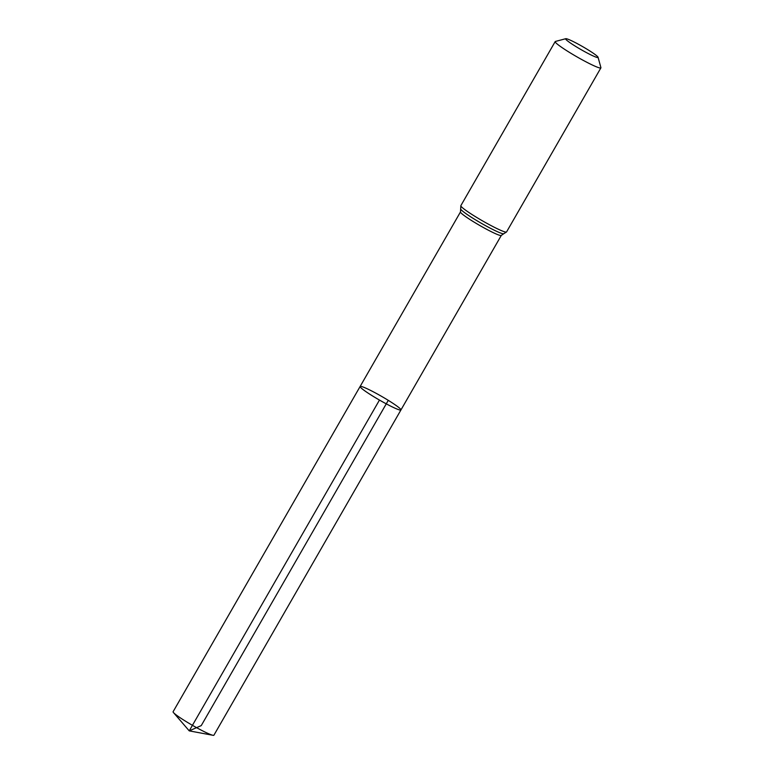 <?xml version="1.0" encoding="UTF-8"?>
<svg xmlns="http://www.w3.org/2000/svg" width="774" height="774" viewBox="0 0 774 774"><rect width="100%" height="100%" fill="white"/><g stroke="black" fill="none" stroke-linecap="round" stroke-linejoin="round"><path stroke-width="1.16" d="M360.123 386.487A23.539 2.138 29.9 0 0 379.463 400.071A23.539 2.138 29.9 0 0 400.942 409.949A23.539 2.138 -150.1 0 1 372.778 396.085A23.539 2.138 -150.1 0 1 360.123 386.487A23.539 2.138 -150.1 0 1 381.592 396.365A23.539 2.138 -150.1 0 1 400.942 409.949L213.905 735.213A23.539 2.138 29.9 0 1 212.995 735.3A23.539 2.138 29.9 0 1 185.75 721.339A23.539 2.138 29.9 0 1 173.473 712.573A23.539 2.138 29.9 0 1 173.095 711.741L460.491 211.931A23.539 2.138 -150.1 0 0 479.841 225.515A23.539 2.138 -150.1 0 0 501.31 235.402L400.942 409.949M587.998 49.807A18.692 1.693 -150.1 0 1 598.06 57.257A18.692 1.693 -150.1 0 1 581.003 49.584A18.692 1.693 -150.1 0 1 565.784 38.7A18.692 1.693 -150.1 0 1 587.998 49.807M598.06 57.257L600.905 67.628A26.364 2.39 -150.1 0 1 600.895 67.87A26.364 2.39 -150.1 0 1 576.853 56.802A26.364 2.39 -150.1 0 1 555.19 41.593A26.364 2.39 -150.1 0 1 555.393 41.457L565.784 38.7M379.463 400.071L189.243 730.869L201.25 725.606L388.277 400.352M600.895 67.87L506.554 231.948A26.364 2.39 -150.1 0 1 482.512 220.871A26.364 2.39 -150.1 0 1 460.849 205.661L460.491 211.931M506.554 231.948L503.632 233.816A24.952 2.264 -150.1 0 1 481.176 223.193A24.952 2.264 -150.1 0 1 460.694 209.125M503.632 233.816L501.31 235.402M555.19 41.593L460.849 205.661M173.473 712.573L189.243 730.869L212.995 735.3"/></g></svg>
